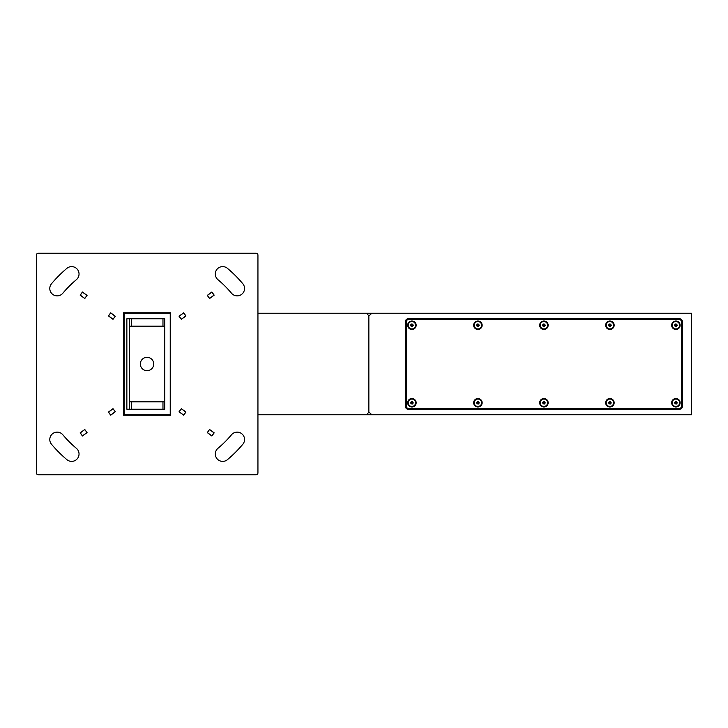 <?xml version="1.0" encoding="UTF-8"?>
<svg xmlns="http://www.w3.org/2000/svg" width="728" height="728" viewBox="0 0 728 728"><rect width="100%" height="100%" fill="white"/><g stroke="black" fill="none" stroke-linecap="round" stroke-linejoin="round"><path stroke-width="1.09" d="M257.94 414.769L366.739 414.769L368.859 412.002L368.859 315.998L368.859 412.002L371.853 414.769L366.739 414.769M170.707 414.769L142.397 415.124M170.243 412.002L170.707 412.603M368.859 315.998L366.739 313.231L371.853 313.231L368.859 315.998M257.94 313.231L366.739 313.231M170.707 315.397L170.243 315.998M142.369 415.233A5.214 5.214 0 0 1 142.324 415.124L124.088 414.769L124.088 313.231L170.707 313.231M371.853 414.769L691.6 414.769L691.6 313.231L371.853 313.231M405.451 321.539L405.451 406.461A2.766 2.766 0 0 0 408.217 409.227L679.597 409.227A2.766 2.766 0 0 0 682.373 406.461L682.373 321.539A2.766 2.766 0 0 0 679.597 318.773L408.217 318.773A2.766 2.766 0 0 0 405.451 321.539M131.358 318.773L131.358 326.153L162.972 326.153L162.972 318.773L164.71 318.773L164.71 409.227L126.863 409.227L126.863 318.773L164.71 318.773L164.71 409.227L162.972 409.227L162.972 401.847L164.71 401.847L164.71 326.153L164.71 401.847M147.029 370.689A6.689 6.689 0 0 0 153.717 364A6.689 6.689 0 0 0 147.029 357.311A6.689 6.689 0 0 0 140.34 364A6.689 6.689 0 0 0 147.029 370.689M671.662 402.766A4.25 4.25 0 0 1 675.912 398.525A4.25 4.25 0 0 1 680.152 402.766A4.25 4.25 0 0 1 675.912 407.016A4.25 4.25 0 0 1 671.662 402.766M605.66 402.766A4.25 4.25 0 0 1 609.909 398.525A4.25 4.25 0 0 1 614.159 402.766A4.25 4.25 0 0 1 609.909 407.016A4.25 4.25 0 0 1 605.66 402.766M539.666 402.766A4.25 4.25 0 0 1 543.907 398.525A4.25 4.25 0 0 1 548.157 402.766A4.25 4.25 0 0 1 543.907 407.016A4.25 4.25 0 0 1 539.666 402.766M671.662 325.234A4.25 4.25 0 0 1 675.912 320.984A4.25 4.25 0 0 1 680.152 325.234A4.25 4.25 0 0 1 675.912 329.475A4.25 4.25 0 0 1 671.662 325.234M605.66 325.234A4.25 4.25 0 0 1 609.909 320.984A4.25 4.25 0 0 1 614.159 325.234A4.25 4.25 0 0 1 609.909 329.475A4.25 4.25 0 0 1 605.66 325.234M539.666 325.234A4.25 4.25 0 0 1 543.907 320.984A4.25 4.25 0 0 1 548.157 325.234A4.25 4.25 0 0 1 543.907 329.475A4.25 4.25 0 0 1 539.666 325.234M473.664 402.766A4.25 4.25 0 0 1 477.914 398.525A4.25 4.25 0 0 1 482.154 402.766A4.25 4.25 0 0 1 477.914 407.016A4.25 4.25 0 0 1 473.664 402.766M473.664 325.234A4.25 4.25 0 0 1 477.914 320.984A4.25 4.25 0 0 1 482.154 325.234A4.25 4.25 0 0 1 477.914 329.475A4.25 4.25 0 0 1 473.664 325.234M407.662 402.766A4.25 4.25 0 0 1 411.911 398.525A4.25 4.25 0 0 1 416.161 402.766A4.25 4.25 0 0 1 411.911 407.016A4.25 4.25 0 0 1 407.662 402.766M407.662 325.234A4.25 4.25 0 0 1 411.911 320.984A4.25 4.25 0 0 1 416.161 325.234A4.25 4.25 0 0 1 411.911 329.475A4.25 4.25 0 0 1 407.662 325.234M408.217 319.692L679.597 319.692A1.847 1.847 0 0 1 681.444 321.539L681.444 406.461A1.847 1.847 0 0 1 679.597 408.308L408.217 408.308A1.847 1.847 0 0 1 406.37 406.461L406.37 321.539A1.847 1.847 0 0 1 408.217 319.692M410.501 321.822A3.695 3.695 0 0 0 408.499 326.644A3.695 3.695 0 0 0 413.322 328.647A3.695 3.695 0 0 0 415.324 323.824A3.695 3.695 0 0 0 410.501 321.822M411.102 326.29L412.421 326.463L413.231 325.407L412.721 324.178L411.402 323.996L410.592 325.052L411.102 326.29L412.703 325.334L411.602 324.497L411.42 325.862M413.231 325.407L412.703 325.334M411.602 324.497L411.402 323.996M412.421 326.463L412.221 325.971M411.12 325.125L410.592 325.052M542.496 399.354A3.695 3.695 0 0 0 540.495 404.176A3.695 3.695 0 0 0 545.317 406.179A3.695 3.695 0 0 0 547.32 401.356A3.695 3.695 0 0 0 542.496 399.354M543.097 403.822L544.417 404.004L545.226 402.948L544.726 401.71L543.397 401.538L542.587 402.593L543.097 403.822L544.699 402.875L543.607 402.029L543.425 403.403M545.226 402.948L544.699 402.875M543.607 402.029L543.397 401.538M544.417 404.004L544.216 403.503M543.115 402.666L542.587 402.593M542.496 321.822A3.695 3.695 0 0 0 540.495 326.644A3.695 3.695 0 0 0 545.317 328.647A3.695 3.695 0 0 0 547.32 323.824A3.695 3.695 0 0 0 542.496 321.822M543.097 326.29L544.417 326.463L545.226 325.407L544.726 324.178L543.397 323.996L542.587 325.052L543.097 326.29L544.216 325.971L544.398 324.597L543.115 325.125L543.425 325.862M545.226 325.407L544.699 325.334M543.607 324.497L543.397 323.996M544.417 326.463L544.216 325.971M543.115 325.125L542.587 325.052M674.501 399.354A3.695 3.695 0 0 0 672.499 404.176A3.695 3.695 0 0 0 677.322 406.179A3.695 3.695 0 0 0 679.324 401.356A3.695 3.695 0 0 0 674.501 399.354M675.093 403.822L676.421 404.004L677.231 402.948L676.721 401.71L675.402 401.538L674.583 402.593L675.093 403.822L676.703 402.875L675.602 402.029L675.42 403.403M677.231 402.948L676.703 402.875M675.602 402.029L675.402 401.538M676.421 404.004L676.212 403.503M675.12 402.666L674.583 402.593M674.501 321.822A3.695 3.695 0 0 0 672.499 326.644A3.695 3.695 0 0 0 677.322 328.647A3.695 3.695 0 0 0 679.324 323.824A3.695 3.695 0 0 0 674.501 321.822M675.093 326.29L676.421 326.463L677.231 325.407L676.721 324.178L675.402 323.996L674.583 325.052L675.093 326.29L676.703 325.334L675.602 324.497L675.42 325.862M677.231 325.407L676.703 325.334M675.602 324.497L675.402 323.996M676.421 326.463L676.212 325.971M675.12 325.125L674.583 325.052M410.501 399.354A3.695 3.695 0 0 0 408.499 404.176A3.695 3.695 0 0 0 413.322 406.179A3.695 3.695 0 0 0 415.324 401.356A3.695 3.695 0 0 0 410.501 399.354M411.102 403.822L412.421 404.004L413.231 402.948L412.721 401.71L411.402 401.538L410.592 402.593L411.102 403.822L412.703 402.875L411.602 402.029L411.42 403.403M413.231 402.948L412.703 402.875M411.602 402.029L411.402 401.538M412.421 404.004L412.221 403.503M411.12 402.666L410.592 402.593M476.503 399.354A3.695 3.695 0 0 0 474.501 404.176A3.695 3.695 0 0 0 479.324 406.179A3.695 3.695 0 0 0 481.326 401.356A3.695 3.695 0 0 0 476.503 399.354M477.095 403.822L478.423 404.004L479.233 402.948L478.724 401.71L477.404 401.538L476.594 402.593L477.095 403.822L478.705 402.875L477.604 402.029L477.422 403.403M479.233 402.948L478.705 402.875M477.604 402.029L477.404 401.538M478.423 404.004L478.214 403.503M477.122 402.666L476.594 402.593M476.503 321.822A3.695 3.695 0 0 0 474.501 326.644A3.695 3.695 0 0 0 479.324 328.647A3.695 3.695 0 0 0 481.326 323.824A3.695 3.695 0 0 0 476.503 321.822M477.095 326.29L478.423 326.463L479.233 325.407L478.724 324.178L477.404 323.996L476.594 325.052L477.095 326.29L478.705 325.334L477.604 324.497L477.422 325.862M479.233 325.407L478.705 325.334M477.604 324.497L477.404 323.996M478.423 326.463L478.214 325.971M477.122 325.125L476.594 325.052M608.499 399.354A3.695 3.695 0 0 0 606.497 404.176A3.695 3.695 0 0 0 611.32 406.179A3.695 3.695 0 0 0 613.322 401.356A3.695 3.695 0 0 0 608.499 399.354M609.099 403.822L610.419 404.004L611.229 402.948L610.719 401.71L609.4 401.538L608.59 402.593L609.099 403.822L610.701 402.875L609.6 402.029L609.418 403.403M611.229 402.948L610.701 402.875M609.6 402.029L609.4 401.538M610.419 404.004L610.21 403.503M609.118 402.666L608.59 402.593M608.499 321.822A3.695 3.695 0 0 0 606.497 326.644A3.695 3.695 0 0 0 611.32 328.647A3.695 3.695 0 0 0 613.322 323.824A3.695 3.695 0 0 0 608.499 321.822M609.099 326.29L610.419 326.463L611.229 325.407L610.719 324.178L609.4 323.996L608.59 325.052L609.099 326.29L610.701 325.334L609.6 324.497L609.418 325.862M611.229 325.407L610.701 325.334M609.6 324.497L609.4 323.996M610.419 326.463L610.21 325.971M609.118 325.125L608.59 325.052M227.436 459.659A7.38 7.38 0 0 1 215.306 453.999A7.38 7.38 0 0 1 217.936 448.339A110.101 110.101 0 0 0 231.513 434.771A7.38 7.38 0 0 1 241.914 433.861A7.38 7.38 0 0 1 242.824 444.262A124.87 124.87 0 0 1 227.436 459.659M217.936 279.661A7.38 7.38 0 0 1 219.565 267.303A7.38 7.38 0 0 1 227.436 268.341A124.87 124.87 0 0 1 242.824 283.738A7.38 7.38 0 0 1 241.914 294.139A7.38 7.38 0 0 1 231.513 293.229A110.101 110.101 0 0 0 217.936 279.661M51.515 444.262A7.38 7.38 0 0 1 54.645 432.578A7.38 7.38 0 0 1 62.826 434.771A110.101 110.101 0 0 0 76.395 448.339A7.38 7.38 0 0 1 77.305 458.749A7.38 7.38 0 0 1 66.903 459.659A124.87 124.87 0 0 1 51.515 444.262M62.826 293.229A7.38 7.38 0 0 1 49.786 288.479A7.38 7.38 0 0 1 51.515 283.738A124.87 124.87 0 0 1 66.903 268.341A7.38 7.38 0 0 1 77.305 269.251A7.38 7.38 0 0 1 76.395 279.661A110.101 110.101 0 0 0 62.826 293.229M87.069 432.596L84.767 429.474L80.162 432.869L82.455 435.99L87.069 432.596M84.767 298.526L87.069 295.404L82.455 292.01L80.162 295.131L84.767 298.526M108.399 315.934L113.004 319.328L115.306 316.216L110.692 312.812L108.399 315.934M179.033 316.216L181.336 319.328L185.94 315.934L183.638 312.812L179.033 316.216M207.271 295.404L209.573 298.526L214.178 295.131L211.875 292.01L207.271 295.404M209.573 429.474L207.271 432.596L211.875 435.99L214.178 432.869L209.573 429.474M185.94 412.066L181.336 408.672L179.033 411.784L183.638 415.188L185.94 412.066M115.306 411.784L113.004 408.672L108.399 412.066L110.692 415.188L115.306 411.784M38.247 253.235L256.092 253.235A1.847 1.847 0 0 1 257.94 255.082L257.94 472.918A1.847 1.847 0 0 1 256.092 474.765L38.247 474.765A1.847 1.847 0 0 1 36.4 472.918L36.4 255.082A1.847 1.847 0 0 1 38.247 253.235M123.633 312.767L170.707 312.767L170.707 415.233L123.633 415.233L123.633 312.767M124.088 313.695A0.464 0.464 0 0 1 124.552 313.231L169.779 313.231A0.464 0.464 0 0 1 170.243 313.695L170.243 414.305A0.464 0.464 0 0 1 169.779 414.769L124.552 414.769A0.464 0.464 0 0 1 124.088 414.305L124.088 313.695M129.63 318.773L129.63 409.227M123.633 405.541L123.633 404.568M113.058 408.745L108.454 412.139M115.252 411.711L112.986 408.799M115.17 411.766L110.72 415.051L108.527 412.084M84.821 429.547L80.217 432.942M87.014 432.523L84.748 429.602M86.932 432.578L82.482 435.863L80.289 432.887M170.707 404.568L170.243 405.196L170.707 405.541M179.088 411.711L183.693 415.106M181.281 408.745L179.161 411.766M181.354 408.799L185.813 412.084L183.62 415.051M207.325 432.523L211.93 435.917M209.518 429.547L207.398 432.578M209.591 429.602L214.05 432.887L211.857 435.863M170.707 322.459L170.243 322.804L170.707 323.432M181.281 319.255L185.886 315.861M179.088 316.289L181.354 319.201M179.161 316.234L183.62 312.949L185.813 315.916M209.518 298.453L214.123 295.058M207.325 295.477L209.591 298.398M207.398 295.422L211.857 292.137L214.05 295.113M123.633 323.432L123.633 322.459M115.252 316.289L110.638 312.894M113.058 319.255L115.17 316.234M112.986 319.201L108.527 315.916L110.72 312.949M87.014 295.477L82.4 292.083M84.821 298.453L86.932 295.422M84.748 298.398L80.289 295.113L82.482 292.137M170.243 313.231L170.243 414.769M131.358 326.153L129.63 326.153M164.71 326.153L162.972 326.153M129.63 401.847L162.972 401.847M131.358 401.847L131.358 409.227"/></g></svg>
